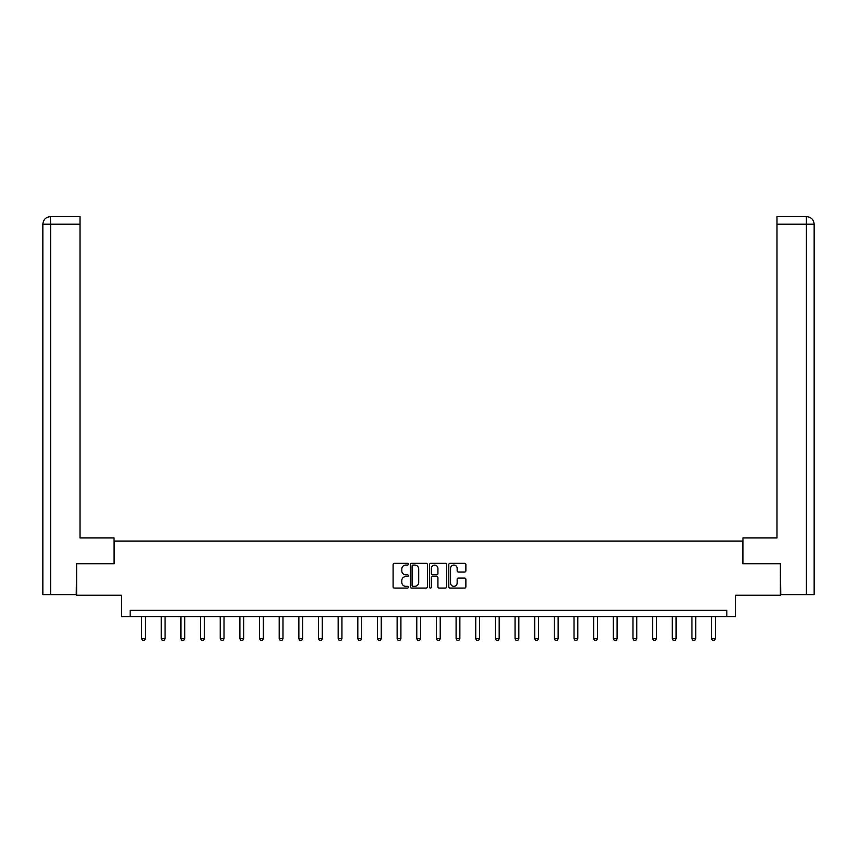 <?xml version="1.0" encoding="UTF-8"?>
<svg xmlns="http://www.w3.org/2000/svg" width="857" height="857" viewBox="0 0 857 857"><rect width="100%" height="100%" fill="white"/><g stroke="black" fill="none" stroke-linecap="round" stroke-linejoin="round"><path stroke-width="1.29" d="M408.339 564.206A0.868 0.868 0 0 0 407.482 563.338L394.338 563.338A1.232 1.232 0 0 0 393.106 564.57L393.106 586.831A1.232 1.232 0 0 0 394.338 588.073L407.482 588.073A0.868 0.868 0 0 0 408.339 587.206A0.868 0.868 0 0 0 407.482 586.338L405.779 586.338A3.953 3.953 0 0 1 401.815 582.385L401.815 580.532A3.953 3.953 0 0 1 405.779 576.568L407.482 576.568A0.868 0.868 0 0 0 408.339 575.7A0.868 0.868 0 0 0 407.482 574.843L405.779 574.843A3.953 3.953 0 0 1 401.815 570.88L401.815 569.027A3.953 3.953 0 0 1 405.779 565.074L407.482 565.074A0.868 0.868 0 0 0 408.339 564.206M464.644 572.058A1.232 1.232 0 0 0 465.876 570.816L465.876 564.57A1.232 1.232 0 0 0 464.644 563.338L450.054 563.338A1.232 1.232 0 0 0 448.811 564.57L448.811 586.831A1.232 1.232 0 0 0 450.054 588.073L464.644 588.073A1.232 1.232 0 0 0 465.876 586.831L465.876 579.289A1.232 1.232 0 0 0 464.644 578.057L458.399 578.057A1.232 1.232 0 0 0 457.156 579.289L457.156 583.028A3.31 3.31 0 0 1 453.856 586.338A3.31 3.31 0 0 1 450.546 583.028L450.546 568.373A3.31 3.31 0 0 1 453.856 565.074A3.31 3.31 0 0 1 457.156 568.373L457.156 570.816A1.232 1.232 0 0 0 458.399 572.058L464.644 572.058M726.843 616.654L735.66 616.654L735.66 595.229L780.384 595.229L780.384 563.735L742.837 563.735L742.837 541.056L114.163 541.056L114.163 563.735L76.616 563.735L76.616 595.229L121.34 595.229L121.34 616.654L726.843 616.654L726.843 610.355L130.157 610.355L130.157 616.654M427.418 564.57A1.232 1.232 0 0 0 426.186 563.338L411.585 563.338A1.232 1.232 0 0 0 410.353 564.57L410.353 586.831A1.232 1.232 0 0 0 411.585 588.073L426.186 588.073A1.232 1.232 0 0 0 427.418 586.831L427.418 564.57M430.814 563.338L445.415 563.338A1.232 1.232 0 0 1 446.647 564.57L446.647 586.831A1.232 1.232 0 0 1 445.415 588.073L439.17 588.073A1.232 1.232 0 0 1 437.927 586.831L437.927 577.811A1.232 1.232 0 0 0 436.695 576.568L432.549 576.568A1.232 1.232 0 0 0 431.317 577.811L431.317 587.206A0.868 0.868 0 0 1 430.45 588.073A0.868 0.868 0 0 1 429.582 587.206L429.582 564.57A1.232 1.232 0 0 1 430.814 563.338M412.945 565.074A0.868 0.868 0 0 0 412.088 565.931L412.088 585.47A0.868 0.868 0 0 0 412.945 586.338L414.745 586.338A3.953 3.953 0 0 0 418.698 582.385L418.698 569.027A3.953 3.953 0 0 0 414.745 565.074L412.945 565.074M437.927 568.437A3.31 3.31 0 0 0 434.617 565.127A3.31 3.31 0 0 0 431.317 568.437L431.317 573.601A1.232 1.232 0 0 0 432.549 574.843L436.695 574.843A1.232 1.232 0 0 0 437.927 573.601L437.927 568.437M141.63 616.654L141.63 638.722L145.401 638.722L145.401 616.654M145.401 638.722L144.458 640.361L142.573 640.361L141.63 638.722M114.035 563.735L114.035 537.907L80.012 537.907L80.012 224.202L50.595 224.202L50.595 594.608L76.241 594.608L76.616 563.735M50.595 594.608L42.85 594.608L42.85 224.202C43.3 219.606 45.817 217.089 50.402 216.639L80.012 216.639L80.012 224.202M52.298 216.639L80.012 216.639M42.85 224.202L50.595 224.202L50.413 216.639C45.807 217.089 43.289 219.606 42.85 224.202L42.85 519.01M742.965 563.735L742.965 537.907L776.988 537.907L776.988 216.639L806.587 216.639L776.988 216.639M814.15 594.608L814.15 519.01L814.15 594.608L780.759 594.608L780.384 563.735M804.702 216.639L806.405 216.639L806.405 224.202L776.988 224.202M806.405 594.608L806.405 224.202L814.15 224.202L814.15 519.01L814.15 224.202C813.7 219.606 811.183 217.089 806.598 216.639M161.277 616.654L161.277 638.722L165.058 638.722L165.058 616.654M165.058 638.722L164.115 640.361L162.219 640.361L161.277 638.722M180.934 616.654L180.934 638.722L184.716 638.722L184.716 616.654M184.716 638.722L183.773 640.361L181.877 640.361L180.934 638.722M200.592 616.654L200.592 638.722L204.362 638.722L204.362 616.654M204.362 638.722L203.42 640.361L201.534 640.361L200.592 638.722M220.238 616.654L220.238 638.722L224.02 638.722L224.02 616.654M224.02 638.722L223.077 640.361L221.192 640.361L220.238 638.722M239.896 616.654L239.896 638.722L243.677 638.722L243.677 616.654M243.677 638.722L242.735 640.361L240.838 640.361L239.896 638.722M259.553 616.654L259.553 638.722L263.335 638.722L263.335 616.654M263.335 638.722L262.381 640.361L260.496 640.361L259.553 638.722M279.2 616.654L279.2 638.722L282.981 638.722L282.981 616.654M282.981 638.722L282.039 640.361L280.153 640.361L279.2 638.722M298.857 616.654L298.857 638.722L302.639 638.722L302.639 616.654M302.639 638.722L301.696 640.361L299.8 640.361L298.857 638.722M318.515 616.654L318.515 638.722L322.296 638.722L322.296 616.654M322.296 638.722L321.343 640.361L319.457 640.361L318.515 638.722M338.161 616.654L338.161 638.722L341.943 638.722L341.943 616.654M341.943 638.722L341 640.361L339.115 640.361L338.161 638.722M357.819 616.654L357.819 638.722L361.6 638.722L361.6 616.654M361.6 638.722L360.658 640.361L358.762 640.361L357.819 638.722M377.476 616.654L377.476 638.722L381.258 638.722L381.258 616.654M381.258 638.722L380.304 640.361L378.419 640.361L377.476 638.722M397.134 616.654L397.134 638.722L400.905 638.722L400.905 616.654M400.905 638.722L399.962 640.361L398.077 640.361L397.134 638.722M416.781 616.654L416.781 638.722L420.562 638.722L420.562 616.654M420.562 638.722L419.619 640.361L417.723 640.361L416.781 638.722M436.438 616.654L436.438 638.722L440.219 638.722L440.219 616.654M440.219 638.722L439.277 640.361L437.381 640.361L436.438 638.722M456.095 616.654L456.095 638.722L459.866 638.722L459.866 616.654M459.866 638.722L458.923 640.361L457.038 640.361L456.095 638.722M475.742 616.654L475.742 638.722L479.524 638.722L479.524 616.654M479.524 638.722L478.581 640.361L476.696 640.361L475.742 638.722M495.4 616.654L495.4 638.722L499.181 638.722L499.181 616.654M499.181 638.722L498.238 640.361L496.342 640.361L495.4 638.722M515.057 616.654L515.057 638.722L518.839 638.722L518.839 616.654M518.839 638.722L517.885 640.361L516 640.361L515.057 638.722M534.704 616.654L534.704 638.722L538.485 638.722L538.485 616.654M538.485 638.722L537.543 640.361L535.657 640.361L534.704 638.722M554.361 616.654L554.361 638.722L558.143 638.722L558.143 616.654M558.143 638.722L557.2 640.361L555.304 640.361L554.361 638.722M574.019 616.654L574.019 638.722L577.8 638.722L577.8 616.654M577.8 638.722L576.847 640.361L574.961 640.361L574.019 638.722M593.665 616.654L593.665 638.722L597.447 638.722L597.447 616.654M597.447 638.722L596.504 640.361L594.619 640.361L593.665 638.722M613.323 616.654L613.323 638.722L617.104 638.722L617.104 616.654M617.104 638.722L616.162 640.361L614.265 640.361L613.323 638.722M632.98 616.654L632.98 638.722L636.762 638.722L636.762 616.654M636.762 638.722L635.808 640.361L633.923 640.361L632.98 638.722M652.638 616.654L652.638 638.722L656.408 638.722L656.408 616.654M656.408 638.722L655.466 640.361L653.58 640.361L652.638 638.722M672.284 616.654L672.284 638.722L676.066 638.722L676.066 616.654M676.066 638.722L675.123 640.361L673.227 640.361L672.284 638.722M691.942 616.654L691.942 638.722L695.723 638.722L695.723 616.654M695.723 638.722L694.781 640.361L692.885 640.361L691.942 638.722M711.599 616.654L711.599 638.722L715.37 638.722L715.37 616.654M715.37 638.722L714.427 640.361L712.542 640.361L711.599 638.722"/></g></svg>
